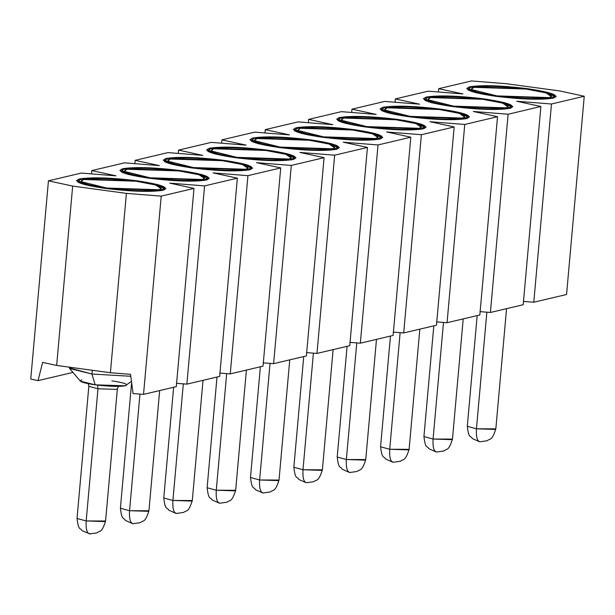 <?xml version="1.0" encoding="UTF-8"?>
<svg xmlns="http://www.w3.org/2000/svg" width="615" height="615" viewBox="0 0 615 615"><rect width="100%" height="100%" fill="white"/><g stroke="black" fill="none" stroke-linecap="round" stroke-linejoin="round"><path stroke-width="0.92" d="M321.983 137.207L379.763 139.09L382.738 137.414L374.573 133.424L354.071 129.634L296.292 127.751L293.317 129.427L301.481 133.417L321.983 137.207C297.829 133.547 289.265 130.395 296.292 127.751C308.622 125.829 327.887 126.452 354.071 129.634C378.225 133.286 386.789 136.438 379.763 139.09C367.432 141.012 348.167 140.381 321.983 137.207M365.341 126.974L423.128 128.85L426.103 127.174L417.939 123.185L397.436 119.395L339.657 117.519L336.682 119.195L344.838 123.177L365.341 126.974C341.194 123.315 332.63 120.163 339.657 117.519C351.988 115.589 371.245 116.22 397.436 119.395C421.582 123.054 430.146 126.206 423.128 128.85C410.789 130.772 391.532 130.149 365.341 126.974M408.706 116.735L466.485 118.61L469.46 116.935L461.304 112.945L440.801 109.155L383.014 107.279L380.039 108.955L388.203 112.937L408.706 116.735C384.552 113.075 375.996 109.924 383.014 107.279C395.345 105.35 414.61 105.98 440.801 109.155C464.948 112.814 473.512 115.966 466.485 118.61C454.154 120.532 434.89 119.91 408.706 116.735M452.063 106.495L509.85 108.371L512.825 106.695L504.661 102.713L484.159 98.915L426.38 97.039L423.404 98.715L431.561 102.705L452.063 106.495C427.917 102.836 419.353 99.684 426.38 97.039C438.71 95.117 457.967 95.74 484.159 98.915C508.305 102.574 516.869 105.726 509.85 108.371C497.52 110.3 478.255 109.67 452.063 106.495M495.429 96.255L553.208 98.131L556.183 96.455L548.027 92.473L527.524 88.683L469.737 86.8L466.762 88.475L474.926 92.465L495.429 96.255C471.282 92.596 462.718 89.444 469.737 86.8C482.075 84.878 501.333 85.5 527.524 88.683C551.67 92.335 560.234 95.486 553.208 98.131C540.877 100.061 521.62 99.43 495.429 96.255M506.283 83.701L560.027 90.997L584.25 96.255L566.561 294.493L584.25 96.255L551.471 103.997L533.782 302.234L566.561 294.493L533.782 302.234L523.311 301.404L533.782 302.234L551.471 103.997L516.662 101.237L540.885 106.495L523.196 304.733L540.885 106.495L508.113 114.229L490.416 312.474L523.196 304.733L490.416 312.474L479.946 311.644L490.416 312.474L508.113 114.229L473.304 111.476L497.527 116.727L479.831 314.972L497.527 116.727L464.748 124.468L447.059 322.714L479.831 314.972L447.059 322.714L436.581 321.883L447.059 322.714L464.748 124.468L429.939 121.709L454.162 126.967L436.473 325.212L454.162 126.967L421.39 134.708L403.694 332.946L436.473 325.212L403.694 332.946L393.223 332.115L403.694 332.946L421.39 134.708L386.581 131.948L410.805 137.207L393.108 335.444L410.805 137.207L378.025 144.948L360.336 343.185L393.108 335.444L360.336 343.185L349.858 342.355L360.336 343.185L378.025 144.948L410.805 137.207L386.581 131.948L421.39 134.708L454.162 126.967L429.939 121.709L464.748 124.468L497.527 116.727L473.304 111.476L508.113 114.229L540.885 106.495L516.662 101.237L551.471 103.997L584.25 96.255L560.027 90.997L506.283 83.701L471.474 80.942L506.283 83.701M438.403 91.996L438.703 88.683L471.474 80.942L438.703 88.683L438.403 91.996M428.117 91.181L462.926 93.941L438.703 88.683L462.926 93.941L428.117 91.181L395.337 98.923L428.117 91.181M395.045 102.236L395.337 98.923L395.045 102.236M384.752 101.421L419.561 104.173L395.337 98.923L419.561 104.173L384.752 101.421L351.972 109.155L384.752 101.421M351.68 112.476L351.972 109.155L351.68 112.476M341.394 111.653L376.203 114.413L351.972 109.155L376.203 114.413L341.394 111.653L308.615 119.395L341.394 111.653M308.315 122.708L308.615 119.395L308.315 122.708M298.029 121.893L332.838 124.653L308.615 119.395L332.838 124.653L298.029 121.893L265.25 129.634L298.029 121.893M264.957 132.948L265.25 129.634L289.473 134.893L254.664 132.133L221.892 139.874L246.115 145.132L211.306 142.373L178.527 150.106L202.75 155.364L167.941 152.605L135.169 160.346L159.393 165.604L124.584 162.844L91.804 170.586L116.027 175.844L81.218 173.084L48.439 180.825L72.67 186.084L126.406 193.379L161.215 196.131L193.994 188.398L169.771 183.139L204.58 185.899L237.352 178.158L213.128 172.9L247.937 175.659L280.717 167.918L256.493 162.66L291.302 165.42L324.082 157.678L299.851 152.428L334.66 155.18L367.439 147.446L343.216 142.188L378.025 144.948L343.216 142.188L367.439 147.446L334.66 155.18L299.851 152.428L324.082 157.678L291.302 165.42L256.493 162.66L280.717 167.918L247.937 175.659L213.128 172.9L237.352 178.158L204.58 185.899L169.771 183.139L193.994 188.398L176.297 386.635L193.994 188.398L161.215 196.131L126.406 193.379L72.67 186.084L48.439 180.825L81.218 173.084L116.027 175.844L91.804 170.586L124.584 162.844L159.393 165.604L135.169 160.346L167.941 152.605L202.75 155.364L178.527 150.106L211.306 142.373L246.115 145.132L221.892 139.874L254.664 132.133L289.473 134.893L265.25 129.634L264.957 132.948M235.253 157.686C211.106 154.027 202.543 150.875 209.569 148.23C221.9 146.309 241.165 146.931 267.348 150.106C291.502 153.765 300.059 156.917 293.04 159.562C280.709 161.484 261.444 160.861 235.253 157.686L293.04 159.562L296.015 157.886L287.851 153.896L267.348 150.106L209.569 148.23L206.594 149.906L214.75 153.896L235.253 157.686M148.53 178.158C124.384 174.499 115.82 171.347 122.846 168.702C135.177 166.78 154.434 167.403 180.626 170.586C204.772 174.237 213.336 177.389 206.317 180.041C193.986 181.963 174.722 181.333 148.53 178.158L206.317 180.041L209.292 178.365L201.128 174.376L180.626 170.586L122.846 168.702L119.871 170.378L128.028 174.368L148.53 178.158M105.173 188.398C81.019 184.738 72.462 181.586 79.481 178.942C91.812 177.02 111.077 177.643 137.268 180.818C161.414 184.477 169.978 187.629 162.952 190.273C150.621 192.203 131.356 191.572 105.173 188.398L162.952 190.273L165.927 188.597L157.771 184.615L137.268 180.818L79.481 178.942L76.506 180.618L84.67 184.608L105.173 188.398M191.895 167.926C167.749 164.267 159.185 161.115 166.204 158.47C178.542 156.541 197.799 157.171 223.991 160.346C248.137 164.005 256.701 167.157 249.675 169.802C237.344 171.723 218.087 171.101 191.895 167.926L249.675 169.802L252.65 168.126L244.493 164.136L223.991 160.346L166.204 158.47L163.229 160.146L171.393 164.128L191.895 167.926M278.618 147.446C254.472 143.787 245.908 140.635 252.934 137.991C265.265 136.069 284.522 136.691 310.713 139.866C334.86 143.526 343.424 146.678 336.397 149.322C324.067 151.252 304.809 150.621 278.618 147.446L336.397 149.322L339.38 147.646L331.216 143.664L310.713 139.866L252.934 137.991L249.951 139.667L258.115 143.656L278.618 147.446M130.549 374.335L110.4 372.736L56.657 365.441L42.635 362.396L56.657 365.441L72.67 186.084L56.657 365.441L110.4 372.736L126.406 193.379L110.4 372.736L130.549 374.335L133.048 393.546L143.526 394.376L161.215 196.131L143.526 394.376L176.297 386.635L143.526 394.376L133.048 393.546L130.549 374.335M176.413 383.306L186.883 384.137L204.58 185.899L186.883 384.137L219.663 376.395L237.352 178.158L219.663 376.395L186.883 384.137L176.413 383.306M219.778 373.067L230.248 373.897L247.937 175.659L230.248 373.897L263.028 366.163L280.717 167.918L263.028 366.163L230.248 373.897L219.778 373.067M263.135 362.835L273.606 363.665L291.302 165.42L273.606 363.665L306.385 355.924L324.082 157.678L306.385 355.924L273.606 363.665L263.135 362.835M306.501 352.595L316.971 353.425L334.66 155.18L316.971 353.425L349.75 345.684L367.439 147.446L349.75 345.684L316.971 353.425L306.501 352.595M221.592 143.187L221.892 139.874L221.592 143.187M178.235 153.427L178.527 150.106L178.235 153.427M134.87 163.659L135.169 160.346L134.87 163.659M91.512 173.899L91.804 170.586L91.512 173.899M30.75 379.063L48.439 180.825L30.75 379.063L38.038 380.647L42.635 362.396L38.038 380.647L72.947 372.406L38.038 380.647L30.75 379.063M322.637 137.299L303.034 133.417L295.215 129.596L298.067 127.997L353.394 129.796L373.021 133.424L380.839 137.237L377.987 138.844L322.637 137.299M69.449 367.178L69.38 367.908L91.942 374.035L92.281 370.276L91.942 374.035L130.803 376.28L91.942 374.035L69.603 368.477L80.365 381.146L95.164 384.829L91.942 374.035L95.164 384.829L125.283 385.805L131.456 381.292M322.66 137.045C347.736 140.089 366.179 140.689 377.987 138.844C384.713 136.315 376.511 133.294 353.394 129.796C328.318 126.752 309.875 126.152 298.067 127.997C291.341 130.526 299.543 133.547 322.66 137.045M323.513 136.845C301.681 133.54 293.939 130.688 300.289 128.297C311.436 126.559 328.856 127.121 352.541 129.996C374.374 133.301 382.115 136.153 375.765 138.544C364.618 140.281 347.198 139.72 323.513 136.845L375.765 138.544L378.087 137.622L372.544 133.832L352.541 129.996L300.289 128.297L297.86 130.465L323.513 136.845M111.892 380.877C124.476 382.784 128.942 384.429 125.283 385.805C118.849 386.804 108.809 386.481 95.164 384.829C82.571 382.922 78.105 381.277 81.772 379.893M235.914 157.771L216.311 153.896L208.493 150.075L211.345 148.469L266.672 150.268L286.298 153.896L294.108 157.717L291.264 159.323L235.914 157.771M149.191 178.25L129.588 174.368L121.77 170.547L124.622 168.948L179.941 170.747L199.575 174.376L207.386 178.189L204.541 179.795L149.191 178.25M105.834 188.49L86.223 184.608L78.413 180.787L81.257 179.18L136.584 180.979L156.21 184.615L164.028 188.428L161.176 190.035L105.834 188.49M192.556 168.01L172.946 164.128L165.135 160.315L167.98 158.708L223.307 160.507L242.933 164.136L250.751 167.957L247.899 169.556L192.556 168.01M279.279 147.538L259.668 143.656L251.858 139.836L254.71 138.229L310.029 140.028L329.663 143.664L337.474 147.477L334.622 149.084L279.279 147.538M496.09 96.347L476.479 92.465L468.668 88.645L471.513 87.046L526.84 88.844L546.466 92.473L554.284 96.286L551.432 97.893L496.09 96.347M409.367 116.819L389.756 112.945L381.946 109.124L384.79 107.517L440.117 109.316L459.743 112.945L467.561 116.765L464.709 118.372L409.367 116.819M366.002 127.059L346.391 123.177L338.581 119.364L341.433 117.757L396.752 119.556L416.386 123.185L424.196 127.005L421.352 128.604L366.002 127.059M452.725 106.587L433.121 102.705L425.303 98.884L428.155 97.278L483.475 99.076L503.108 102.713L510.919 106.526L508.075 108.132L452.725 106.587M97.624 385.144L97.985 388.78L116.427 389.38L117.373 388.841L116.427 389.38L97.985 388.78L97.624 385.144M90.044 533.889C87.038 533.72 85.754 529.4 86.185 520.943C85.754 529.4 87.038 533.72 90.044 533.889L82.049 530.66C80.142 527.124 78.643 531.545 77.036 518.46L86.185 520.943L97.985 388.78L86.185 520.943L77.036 518.46L88.837 386.297L97.985 388.78L88.837 386.297L88.276 383.706M235.937 157.525C261.014 160.561 279.456 161.161 291.264 159.323C297.991 156.787 289.788 153.773 266.672 150.268C241.595 147.223 223.153 146.631 211.345 148.469C204.618 151.006 212.821 154.019 235.937 157.525M236.79 157.325C214.958 154.011 207.217 151.167 213.566 148.769C224.713 147.031 242.133 147.6 265.811 150.467C287.651 153.781 295.392 156.625 289.042 159.016C277.888 160.761 260.476 160.192 236.79 157.325L289.042 159.016L291.364 158.101L285.814 154.304L265.811 150.467L213.566 148.769L211.13 150.936L236.79 157.325M149.214 177.996C174.291 181.041 192.733 181.64 204.541 179.795C211.26 177.266 203.065 174.245 179.941 170.747C154.872 167.703 136.43 167.103 124.622 168.948C117.896 171.477 126.098 174.499 149.214 177.996M150.068 177.797C128.235 174.491 120.486 171.639 126.844 169.248C137.991 167.511 155.411 168.072 179.088 170.947C200.928 174.253 208.669 177.105 202.32 179.495C191.165 181.233 173.753 180.672 150.068 177.797L202.32 179.495L204.641 178.573L199.091 174.783L179.088 170.947L126.844 169.248L124.407 171.416L150.068 177.797M105.857 188.236C130.926 191.28 149.368 191.88 161.176 190.035C167.903 187.498 159.7 184.485 136.584 180.979C111.507 177.943 93.065 177.343 81.257 179.18C74.538 181.717 82.733 184.731 105.857 188.236M106.71 188.036C84.87 184.731 77.129 181.879 83.479 179.488C94.633 177.743 112.045 178.312 135.731 181.187C157.563 184.492 165.304 187.344 158.954 189.735C147.808 191.473 130.388 190.904 106.71 188.036L158.954 189.735L161.276 188.813L155.733 185.015L135.731 181.187L83.479 179.488L81.049 181.648L106.71 188.036M192.58 167.764C217.649 170.801 236.091 171.401 247.899 169.556C254.625 167.026 246.431 164.005 223.307 160.507C198.23 157.463 179.788 156.863 167.98 158.708C161.261 161.238 169.456 164.259 192.58 167.764M193.433 167.557C171.593 164.251 163.851 161.399 170.201 159.008C181.356 157.271 198.768 157.832 222.453 160.707C244.286 164.013 252.035 166.865 245.677 169.256C234.53 171.001 217.11 170.432 193.433 167.557L245.677 169.256L247.999 168.333L242.456 164.543L222.453 160.707L170.201 159.008L167.772 161.176L193.433 167.557M279.302 147.285C304.379 150.329 322.814 150.929 334.622 149.084C341.348 146.547 333.153 143.533 310.029 140.028C284.953 136.991 266.51 136.392 254.71 138.229C247.983 140.766 256.178 143.779 279.302 147.285M280.156 147.085C258.315 143.779 250.574 140.927 256.924 138.536C268.079 136.791 285.491 137.36 309.176 140.235C331.016 143.541 338.757 146.393 332.408 148.784C321.253 150.521 303.833 149.952 280.156 147.085L332.408 148.784L334.721 147.861L329.179 144.064L309.176 140.235L256.924 138.536L254.495 140.697L280.156 147.085M496.113 96.094C521.182 99.138 539.624 99.738 551.432 97.893C558.159 95.363 549.956 92.342 526.84 88.844C501.763 85.8 483.321 85.201 471.513 87.046C464.794 89.575 472.989 92.596 496.113 96.094M496.966 95.894C475.126 92.588 467.385 89.736 473.735 87.345C484.889 85.608 502.301 86.169 525.986 89.044C547.819 92.35 555.568 95.202 549.21 97.593C538.063 99.33 520.644 98.769 496.966 95.894L549.21 97.593L551.532 96.67L545.989 92.88L525.986 89.044L473.735 87.345L471.305 89.513L496.966 95.894M409.39 116.573C434.459 119.61 452.901 120.209 464.709 118.372C471.436 115.835 463.233 112.822 440.117 109.316C415.04 106.272 396.598 105.672 384.79 107.517C378.071 110.054 386.266 113.068 409.39 116.573M410.243 116.373C388.403 113.06 380.662 110.216 387.012 107.817C398.166 106.08 415.579 106.649 439.264 109.516C461.096 112.829 468.838 115.674 462.488 118.065C451.341 119.81 433.921 119.241 410.243 116.373L462.488 118.065L464.809 117.15L459.267 113.352L439.264 109.516L387.012 107.817L384.583 109.985L410.243 116.373M366.025 126.813C391.102 129.85 409.544 130.449 421.352 128.604C428.071 126.075 419.876 123.054 396.752 119.556C371.675 116.512 353.241 115.912 341.433 117.757C334.706 120.286 342.901 123.308 366.025 126.813M366.878 126.605C345.046 123.3 337.297 120.448 343.647 118.057C354.801 116.32 372.221 116.881 395.899 119.756C417.739 123.062 425.48 125.914 419.13 128.304C407.976 130.049 390.563 129.481 366.878 126.605L419.13 128.304L421.452 127.382L415.901 123.592L395.899 119.756L343.647 118.057L341.217 120.225L366.878 126.605M452.748 106.334C477.824 109.378 496.267 109.977 508.075 108.132C514.793 105.596 506.599 102.582 483.475 99.076C458.406 96.04 439.963 95.44 428.155 97.278C421.429 99.815 429.631 102.828 452.748 106.334M453.601 106.134C431.768 102.828 424.019 99.976 430.377 97.585C441.524 95.84 458.944 96.409 482.621 99.276C504.461 102.59 512.203 105.442 505.853 107.833C494.698 109.57 477.286 109.001 453.601 106.134L505.853 107.833L508.175 106.91L502.624 103.112L482.621 99.276L430.377 97.585L427.94 99.745L453.601 106.134M226.681 373.62L216.272 490.224L234.715 490.824L235.66 490.293L216.272 490.224L226.681 373.62M220.132 503.178C217.126 503.009 215.834 498.688 216.272 490.224L207.124 487.741L216.272 490.224C215.834 498.688 217.126 503.009 220.132 503.178L227.073 502.171C229.672 499.641 231.655 503.085 235.66 490.293L235.668 490.286M139.959 394.092L129.55 510.704L147.992 511.303L148.938 510.765L129.55 510.704L139.959 394.092M133.409 523.649C130.395 523.48 129.112 519.168 129.55 510.704L120.402 508.221L129.55 510.704C129.112 519.168 130.395 523.48 133.409 523.649L140.351 522.642C142.949 520.121 144.932 523.557 148.938 510.765L159.669 390.563M86.185 520.943L104.627 521.543L105.58 521.005L86.185 520.943M183.316 383.852L172.915 500.464L191.35 501.064L192.303 500.525L172.915 500.464L183.316 383.852M176.766 513.417C173.761 513.241 172.477 508.928 172.915 500.464L163.767 497.981L172.915 500.464C172.477 508.928 173.761 513.241 176.766 513.417L183.716 512.403C186.307 509.881 188.298 513.325 192.303 500.525L203.027 380.324M270.039 363.38L259.638 479.992L278.08 480.584L279.026 480.054L259.638 479.992L270.039 363.38M263.489 492.938C260.483 492.769 259.199 488.448 259.638 479.992L250.489 477.509L259.638 479.992C259.199 488.448 260.483 492.769 263.489 492.938L270.439 491.931C273.029 489.409 275.02 492.846 279.026 480.054L289.757 359.852M486.849 312.189L476.448 428.801L494.883 429.401L495.836 428.863L476.448 428.801L486.849 312.189M480.3 441.747C477.294 441.578 476.01 437.265 476.448 428.801L467.3 426.318L476.448 428.801C476.01 437.265 477.294 441.578 480.3 441.747L487.249 440.74C489.84 438.218 491.831 441.655 495.836 428.863L506.56 308.661M400.127 332.669L389.718 449.273L408.16 449.873L409.113 449.342L389.718 449.273L400.127 332.669M393.577 462.226C390.571 462.057 389.287 457.737 389.718 449.273L380.57 446.79L389.718 449.273C389.287 457.737 390.571 462.057 393.577 462.226L400.526 461.219C403.117 458.69 405.108 462.134 409.113 449.342L419.837 329.133M313.404 353.141L302.995 469.752L321.437 470.352L322.391 469.814L302.995 469.752L313.404 353.141M306.854 482.698C303.848 482.529 302.557 478.216 302.995 469.752L293.847 467.269L302.995 469.752C302.557 478.216 303.848 482.529 306.854 482.698L313.804 481.691C316.394 479.17 318.378 482.606 322.391 469.814L333.115 349.612M356.769 342.901L346.36 459.513L364.803 460.112L365.748 459.574L346.36 459.513L356.769 342.901M350.219 472.466C347.206 472.289 345.922 467.977 346.36 459.513L337.212 457.03L346.36 459.513C345.922 467.977 347.206 472.289 350.219 472.466L357.161 471.451C359.752 468.93 361.743 472.374 365.748 459.574L376.48 339.372M443.492 322.429L433.083 439.041L451.525 439.633L452.471 439.102L433.083 439.041L443.492 322.429M436.942 451.987C433.929 451.817 432.645 447.497 433.083 439.041L423.935 436.558L433.083 439.041C432.645 447.497 433.929 451.817 436.942 451.987L443.884 450.98C446.482 448.458 448.466 451.894 452.471 439.102L463.203 318.901M295.215 129.596L295.077 131.195M380.839 137.237L380.693 138.836M208.493 150.075L208.354 151.667M294.108 157.717L293.97 159.308M121.77 170.547L121.632 172.146M207.386 178.189L207.247 179.788M78.413 180.787L78.266 182.386M164.028 188.428L163.882 190.027M165.135 160.315L164.989 161.906M250.751 167.957L250.605 169.548M251.858 139.836L251.712 141.435M337.474 147.477L337.335 149.076M468.668 88.645L468.522 90.244M554.284 96.286L554.138 97.885M381.946 109.124L381.8 110.715M467.561 116.765L467.415 118.357M338.581 119.364L338.435 120.955M424.196 127.005L424.058 128.597M425.303 98.884L425.165 100.483M510.919 106.526L510.781 108.125M118.388 386.397L117.373 388.841L105.58 521.005C101.575 533.797 99.584 530.361 96.993 532.882L89.383 533.928M217.003 377.026L207.124 487.741C208.723 500.833 210.23 496.405 212.129 499.949L219.47 503.216M246.392 370.084L235.66 490.293M131.618 382.545L120.402 508.221C122.001 521.305 123.507 516.884 125.406 520.421L132.74 523.688M173.645 387.266L163.767 497.981C165.366 511.065 166.865 506.645 168.771 510.181L176.105 513.448M260.368 366.786L250.489 477.509C252.089 490.593 253.588 486.173 255.494 489.709L262.828 492.976M477.179 315.595L467.3 426.318C468.899 439.402 470.398 434.982 472.305 438.518L479.639 441.785M390.456 336.074L380.57 446.79C382.176 459.882 383.675 455.454 385.574 458.99L392.916 462.265M303.733 356.546L293.847 467.269C295.454 480.353 296.953 475.933 298.852 479.469L306.193 482.737M347.091 346.314L337.212 457.03C338.811 470.114 340.31 465.693 342.217 469.23L349.551 472.497M433.813 325.835L423.935 436.558C425.534 449.642 427.041 445.222 428.939 448.758L436.273 452.025"/></g></svg>
